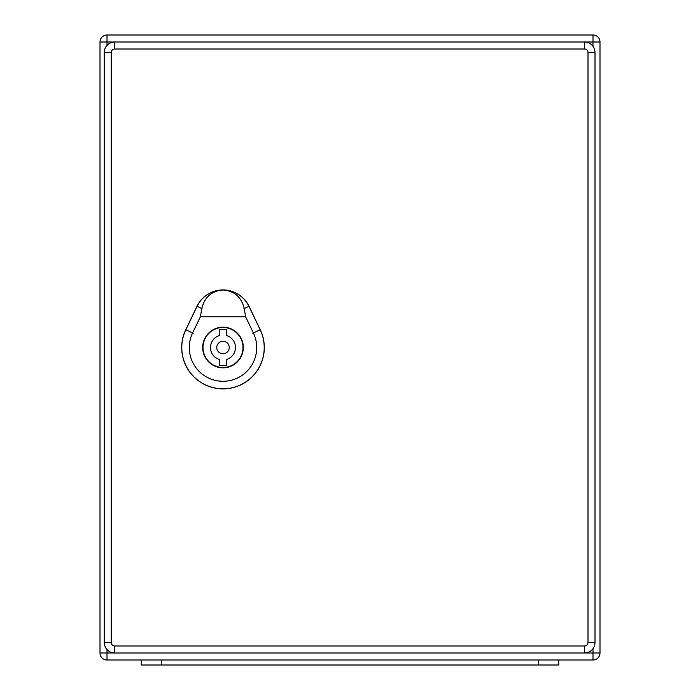<?xml version="1.0" encoding="UTF-8"?>
<svg xmlns="http://www.w3.org/2000/svg" width="700" height="700" viewBox="0 0 700 700"><rect width="100%" height="100%" fill="white"/><g stroke="black" fill="none" stroke-linecap="round" stroke-linejoin="round"><path stroke-width="1.05" d="M113.75 660.004L141.251 660.004L141.251 665L161.254 665L161.254 660.004L538.746 660.004L538.746 665L161.254 665M538.746 665L558.749 665L558.749 660.004L592.996 660.004L107.004 660.004A7 7 0 0 1 100.004 653.004L100.004 42L100.004 653.004A7 7 0 0 0 107.004 660.004L107.004 653.004L584.5 653.004A10.5 10.5 0 0 0 595 642.504L595 52.5A10.5 10.5 0 0 0 584.5 42L114.747 42A10.5 10.5 0 0 0 104.248 52.5L104.248 642.504A10.5 10.5 0 0 0 114.747 653.004L114.747 646.004A3.5 3.5 0 0 1 111.248 642.504L111.248 52.5A3.5 3.5 0 0 1 114.747 49L584.5 49A3.5 3.5 0 0 1 588 52.5L588 642.504A3.5 3.5 0 0 1 584.5 646.004L114.747 646.004M592.996 46.331L592.996 35A7 7 0 0 1 599.996 42A7 7 0 0 0 592.996 35L107.004 35L592.996 35A7 7 0 0 1 599.996 42L599.996 653.004L592.996 653.004L592.996 648.664M588 642.504L595 642.504A10.5 10.5 0 0 1 584.5 653.004L592.996 653.004L592.996 660.004A7 7 0 0 0 599.996 653.004M114.747 49L114.747 42L107.004 42L107.004 35A7 7 0 0 0 100.004 42L107.004 42L107.004 45.413M219.249 365.356L219.249 359.424A12.504 12.504 0 0 1 219.249 335.58L219.249 329.639A18.252 18.252 0 0 1 226.748 329.639L226.748 335.58A12.504 12.504 0 0 1 226.748 359.424L226.748 365.356A18.252 18.252 0 0 1 219.249 365.356M242.996 347.498A20.002 20.002 0 0 0 213.001 330.181A20.002 20.002 0 0 0 213.001 364.822A20.002 20.002 0 0 0 242.996 347.498M229.25 347.498A6.247 6.247 0 0 0 219.879 342.09A6.247 6.247 0 0 0 219.879 352.914A6.247 6.247 0 0 0 229.25 347.498M223.002 290.001C234.36 290.876 241.43 297.062 244.23 308.56L245.621 316.776L200.375 316.776L201.766 308.56C204.566 297.062 211.645 290.876 223.002 290.001A28.752 28.752 0 0 0 197.085 306.311L185.841 329.735A41.221 41.221 0 0 0 223.002 388.789A41.221 41.221 0 0 0 260.164 329.735L248.92 306.311A28.752 28.752 0 0 0 223.002 290.001M243.311 347.498A20.309 20.309 0 0 1 212.844 365.094A20.309 20.309 0 0 1 212.844 329.91A20.309 20.309 0 0 1 243.311 347.498M260.243 329.691L248.999 306.267A28.84 28.84 0 0 0 197.006 306.276L185.763 329.691A41.309 41.309 0 0 0 223.002 388.876A41.309 41.309 0 0 0 260.243 329.691M245.621 316.776L253.4 332.973A33.722 33.722 0 0 1 223.002 381.29A33.722 33.722 0 0 1 192.596 332.981L200.375 316.776M107.004 649.582L107.004 653.004L100.004 653.004A7 7 0 0 0 107.004 660.004M599.996 42L584.5 42A10.5 10.5 0 0 1 595 52.5L588 52.5M114.747 42A10.5 10.5 0 0 0 104.248 52.5L111.248 52.5M111.248 642.504L104.248 642.504A10.5 10.5 0 0 0 114.747 653.004M584.5 653.004L584.5 646.004M584.5 49L584.5 42M193.191 333.261L185.237 329.446M252.814 333.261L260.767 329.438M249.218 306.171L243.941 308.7M202.064 308.7L196.787 306.171"/></g></svg>
